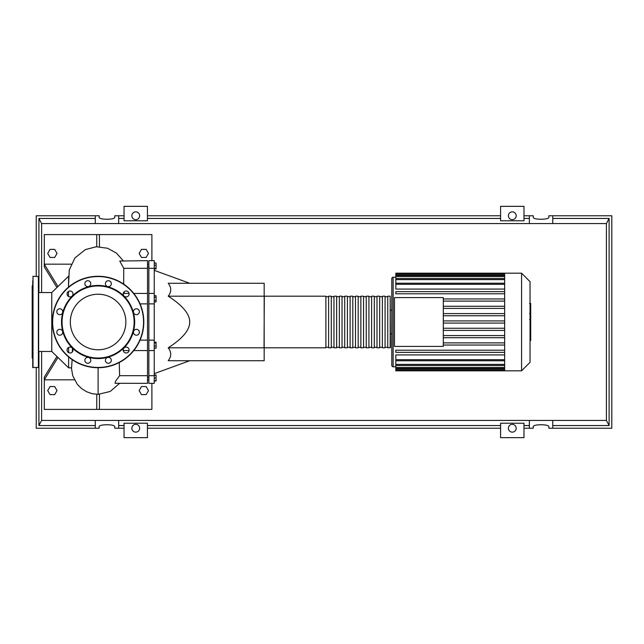 <?xml version="1.0" encoding="UTF-8"?>
<svg xmlns="http://www.w3.org/2000/svg" width="644" height="644" viewBox="0 0 644 644"><rect width="100%" height="100%" fill="white"/><g stroke="black" fill="none" stroke-linecap="round" stroke-linejoin="round"><path stroke-width="0.97" d="M390.184 296.184L390.449 347.551L387.76 347.816L387.76 296.184L390.184 296.184L390.184 347.816M264.306 347.816L325.896 347.816L325.896 296.184L264.306 296.184L264.04 347.551M387.76 296.715L385.072 296.715M387.76 347.285L385.072 347.285M331.282 296.184L328.593 296.184L328.593 347.816L331.282 347.816L331.282 296.184M336.659 296.184L333.97 296.184L333.97 347.816L336.659 347.816L336.659 296.184M342.036 296.184L339.348 296.184L339.348 347.816L342.036 347.816L342.036 296.184M347.414 296.184L344.725 296.184L344.725 347.816L347.414 347.816L347.414 296.184M352.799 296.184L350.103 296.184L350.103 347.816L352.799 347.816L352.799 296.184M358.177 296.184L355.488 296.184L355.488 347.816L358.177 347.816L358.177 296.184M363.554 296.184L360.865 296.184L360.865 347.816L363.554 347.816L363.554 296.184M368.932 296.184L366.243 296.184L366.243 347.816L368.932 347.816L368.932 296.184M374.309 296.184L371.62 296.184L371.62 347.816L374.309 347.816L374.309 296.184M379.694 296.184L376.998 296.184L376.998 347.816L379.694 347.816L379.694 296.184M385.072 296.184L382.383 296.184L382.383 347.816L385.072 347.816L385.072 296.184M382.383 296.715L379.694 296.715M382.383 347.285L379.694 347.285M376.998 296.715L374.309 296.715M376.998 347.285L374.309 347.285M371.62 296.715L368.932 296.715M371.62 347.285L368.932 347.285M366.243 296.715L363.554 296.715M366.243 347.285L363.554 347.285M360.865 296.715L358.177 296.715M360.865 347.285L358.177 347.285M355.488 296.715L352.799 296.715M355.488 347.285L352.799 347.285M350.103 296.715L347.414 296.715M350.103 347.285L347.414 347.285M344.725 296.715L342.036 296.715M344.725 347.285L342.036 347.285M339.348 296.715L336.659 296.715M339.348 347.285L336.659 347.285M333.97 296.715L331.282 296.715M333.97 347.285L331.282 347.285M328.593 296.715L325.896 296.715M328.593 347.285L325.896 347.285M530.036 281.645L530.036 362.355L521.576 370.815L521.576 273.185L530.036 281.645M521.576 273.185L504.663 273.185L504.663 370.815L395.827 370.815L395.827 354.916L504.663 354.916M391.793 322L391.793 365.438A1.344 1.344 0 0 0 393.138 366.782L393.138 277.218A1.344 1.344 0 0 0 391.793 278.562L391.793 333.834L390.449 333.834M504.663 289.084L395.827 289.084L395.827 273.748L504.663 273.748M443.297 297.592L443.297 346.408L394.482 346.408L394.482 297.592L443.297 297.592M504.663 345.039L443.297 345.039M504.663 298.961L443.297 298.961M504.663 301.11L443.297 301.11M504.663 306.278L443.297 306.278M504.663 308.428L443.297 308.428M504.663 313.604L443.297 313.604M504.663 315.753L443.297 315.753M504.663 320.921L443.297 320.921M504.663 273.185L395.827 273.185L395.827 273.748M504.663 330.396L443.297 330.396M504.663 328.247L443.297 328.247M504.663 352.365L395.827 352.365L395.827 350.215L504.663 350.215M504.663 337.722L443.297 337.722M504.663 335.572L443.297 335.572M504.663 342.89L443.297 342.89M504.663 323.079L443.297 323.079M504.663 291.635L395.827 291.635L395.827 293.785L504.663 293.785M530.712 303.694L530.712 312.871M530.712 304.121L530.036 304.121M530.036 314.224L530.712 314.224L530.712 319.513L529.577 319.513M530.712 317.057L530.036 317.057M530.036 323.521L530.712 323.521L530.712 320.092L530.036 320.092M530.712 323.521L530.712 340.563L530.036 340.563M530.712 337.641L530.036 337.641M530.712 337.174L530.036 337.174M530.712 333.503L530.036 333.503M530.712 331.29L530.036 331.29M530.712 330.324L530.036 330.324M530.712 327.49L530.036 327.49M38.656 292.537L51.761 292.537L51.761 351.463L68.626 367.845L71.573 367.845L72.128 359.634M68.626 276.155L68.473 287.168L69.27 270.013L74.913 257.97L85.322 249.606L96.302 246.749L107.54 248.246L116.427 253.092L123.157 260.659M68.473 291.442L68.481 296.457L68.473 291.442M168.229 347.816L264.177 347.816L264.177 360.729L168.229 360.729C171.546 356.43 171.546 352.123 168.229 347.816C182.655 338.511 189.811 329.905 189.706 322C189.811 314.095 182.655 305.489 168.229 296.184C171.546 291.877 171.546 287.57 168.229 283.271L264.177 283.271L264.177 296.184L168.229 296.184M56.946 287.498L44.299 266.866L44.299 264.177L57.952 286.524M56.946 356.502L44.299 377.134L44.299 379.823L57.952 357.476M96.753 246.724L96.753 234.593L44.299 234.593L44.299 264.177L71.17 264.177M74.422 379.823L44.299 379.823L44.299 409.407L96.753 409.407L96.753 394.337L96.753 409.407L99.442 409.407L99.442 394.329M96.753 234.593L99.442 234.593L99.442 246.724M147.516 264.177L148.861 264.177M148.861 379.823L147.516 379.823M72.345 351.906L72.434 348.315M119.615 375.685L147.516 375.685L147.516 383.341L115.018 383.285L115.638 381.071L119.615 375.685L119.237 362.54M264.177 347.816L264.177 296.184M154.238 380.966L156.081 380.966L156.081 374.961L154.238 374.961M154.238 380.652L156.081 380.652M154.238 377.964L156.081 377.964M154.238 375.275L156.081 375.275M154.238 348.179L156.081 348.179L156.081 342.181L154.238 342.181M154.238 345.989L156.081 345.989M154.238 342.986L156.081 342.986M154.238 300.37L156.081 300.37L156.081 295.717L154.238 295.717M154.238 297.262L156.081 297.262M154.238 301.923L156.081 301.923L156.081 300.37M154.238 265.231L156.081 265.231L156.081 263.034L154.238 263.034M154.238 269.039L156.081 269.039L156.081 265.231M154.238 268.234L156.081 268.234M148.861 350.561L148.861 383.341L154.238 383.341L154.238 260.659L148.861 260.659L148.861 350.561L154.238 350.561M148.861 340.129L154.238 340.129M148.861 303.871L154.238 303.871M148.861 268.315L154.238 268.315M148.861 375.685L154.238 375.685M140.07 340.129L147.516 340.129L147.516 303.871L140.07 303.871M147.516 375.685L147.516 340.129M147.516 303.871L147.516 268.315L123.753 268.315L119.768 261.029L147.516 260.659L147.516 268.315M123.229 293.455L129.058 293.439M124.373 293.439L124.107 291.804M123.672 284.101L123.753 268.315M68.626 347.454L68.626 352.654M68.626 356.961L68.626 367.845M99.442 234.593L151.887 234.593L151.887 260.659M47.712 253.414L50.039 257.447L54.7 257.447L57.026 253.414L54.7 249.381L50.039 249.381L47.712 253.414M139.16 253.414L141.487 257.447L146.148 257.447L148.474 253.414L146.148 249.381L141.487 249.381L139.16 253.414M151.887 383.341L151.887 409.407L99.442 409.407M47.712 390.586L50.039 386.553L54.7 386.553L57.026 390.586L54.7 394.619L50.039 394.619L47.712 390.586M139.16 390.586L141.487 386.553L146.148 386.553L148.474 390.586L146.148 394.619L141.487 394.619L139.16 390.586M33.005 367.724L33.005 276.276L38.656 276.55L38.656 367.45L32.739 367.45L32.739 360.318M33.005 276.276L32.739 367.45M32.739 285.421L32.2 285.96L32.2 358.04L32.739 358.579M32.739 280.72L32.739 286.636M32.739 290.991L32.739 296.908M32.739 308.774L32.739 314.691M32.739 329.704L32.739 335.226M98.097 294.228A27.773 27.773 0 0 1 125.862 322A27.773 27.773 0 0 1 98.097 349.773A27.773 27.773 0 0 1 70.325 322A27.773 27.773 0 0 1 98.097 294.228M98.097 276.276A45.724 45.724 0 0 0 52.373 322A45.724 45.724 0 0 0 98.097 367.724A45.724 45.724 0 0 1 52.373 322A45.724 45.724 0 0 1 98.097 276.276A45.724 45.724 0 0 1 143.813 322A45.724 45.724 0 0 1 98.097 367.724L98.097 394.37L92.108 393.685L86.61 391.753L81.506 388.541L77.256 384.259L72.756 375.766L71.379 367.845M98.097 358.579A36.579 36.579 0 0 1 61.518 322A36.579 36.579 0 0 1 98.097 285.421A36.579 36.579 0 0 1 134.668 322A36.579 36.579 0 0 1 98.097 358.579M98.097 358.04A36.04 36.04 0 0 1 62.057 322A36.04 36.04 0 0 1 98.097 285.96A36.04 36.04 0 0 1 134.137 322A36.04 36.04 0 0 1 98.097 358.04M84.871 283.682A2.962 2.962 0 0 1 87.826 280.72A2.962 2.962 0 0 1 90.788 283.682A2.962 2.962 0 0 1 87.826 286.636A2.962 2.962 0 0 1 84.871 283.682M105.801 282.201A2.962 2.962 0 0 1 109.842 281.122A2.962 2.962 0 0 1 110.921 285.163A2.962 2.962 0 0 1 106.88 286.242A2.962 2.962 0 0 1 105.801 282.201M124.67 291.386A2.962 2.962 0 0 1 128.711 292.473A2.962 2.962 0 0 1 127.625 296.514A2.962 2.962 0 0 1 123.584 295.427A2.962 2.962 0 0 1 124.67 291.386M136.415 308.774A2.962 2.962 0 0 1 139.37 311.736A2.962 2.962 0 0 1 136.415 314.691A2.962 2.962 0 0 1 133.453 311.736A2.962 2.962 0 0 1 136.415 308.774M137.897 329.704A2.962 2.962 0 0 1 138.975 333.745A2.962 2.962 0 0 1 134.934 334.832A2.962 2.962 0 0 1 133.847 330.791A2.962 2.962 0 0 1 137.897 329.704M128.711 348.573A2.962 2.962 0 0 1 127.625 352.614A2.962 2.962 0 0 1 123.584 351.527A2.962 2.962 0 0 1 124.67 347.486A2.962 2.962 0 0 1 128.711 348.573M111.323 360.318A2.962 2.962 0 0 1 108.361 363.28A2.962 2.962 0 0 1 105.407 360.318A2.962 2.962 0 0 1 108.361 357.364A2.962 2.962 0 0 1 111.323 360.318M90.385 361.799A2.962 2.962 0 0 1 86.344 362.878A2.962 2.962 0 0 1 85.266 358.837A2.962 2.962 0 0 1 89.307 357.758A2.962 2.962 0 0 1 90.385 361.799M71.524 352.614A2.962 2.962 0 0 1 67.483 351.527A2.962 2.962 0 0 1 68.562 347.486A2.962 2.962 0 0 1 72.603 348.573A2.962 2.962 0 0 1 71.524 352.614M59.771 335.226A2.962 2.962 0 0 1 56.817 332.264A2.962 2.962 0 0 1 59.771 329.309A2.962 2.962 0 0 1 62.734 332.264A2.962 2.962 0 0 1 59.771 335.226M58.298 314.296A2.962 2.962 0 0 1 57.211 310.255A2.962 2.962 0 0 1 61.252 309.168A2.962 2.962 0 0 1 62.339 313.209A2.962 2.962 0 0 1 58.298 314.296M67.483 295.427A2.962 2.962 0 0 1 68.562 291.386A2.962 2.962 0 0 1 72.603 292.473A2.962 2.962 0 0 1 71.524 296.514A2.962 2.962 0 0 1 67.483 295.427M139.651 428.236A3.896 3.896 0 0 1 135.747 432.14A3.896 3.896 0 0 1 131.851 428.236A3.896 3.896 0 0 1 135.747 424.34A3.896 3.896 0 0 1 139.651 428.236M508.39 428.236A3.896 3.896 0 0 1 512.286 424.34A3.896 3.896 0 0 1 516.19 428.236A3.896 3.896 0 0 1 512.286 432.14A3.896 3.896 0 0 1 508.39 428.236M139.651 215.764A3.896 3.896 0 0 1 135.747 219.66A3.896 3.896 0 0 1 131.851 215.764A3.896 3.896 0 0 1 135.747 211.86A3.896 3.896 0 0 1 139.651 215.764M508.39 215.764A3.896 3.896 0 0 1 512.286 211.86A3.896 3.896 0 0 1 516.19 215.764A3.896 3.896 0 0 1 512.286 219.66A3.896 3.896 0 0 1 508.39 215.764M552.761 215.764L548.865 215.764L548.865 217.318C549.243 219.886 532.886 219.886 533.264 217.318L533.264 215.764L529.368 215.764L529.368 223.565L552.761 223.565L552.761 215.764L611.8 215.764L611.8 428.236L548.865 428.236L548.865 426.682C549.243 424.114 532.886 424.114 533.264 426.682L533.264 428.236L529.368 428.236L529.368 420.435L552.761 420.435L552.761 428.236M523.983 215.764L529.368 215.764M552.761 218.453L609.111 218.453L609.111 425.547L552.761 425.547M523.983 218.453L529.368 218.453M523.983 220.779L500.589 220.779L500.589 206.346L523.983 206.346L523.983 220.779M147.444 218.453L500.589 218.453M147.444 220.779L124.05 220.779L124.05 206.346L147.444 206.346L147.444 220.779M118.673 218.453L124.05 218.453M38.922 292.537L38.922 218.453L41.61 223.565L529.368 223.565M99.168 215.764L99.168 217.318L99.168 215.764L36.233 215.764L36.233 276.276M124.05 215.764L114.769 215.764L114.769 217.318C115.147 219.886 98.79 219.886 99.168 217.318M95.272 223.565L95.272 215.764M118.673 215.764L118.673 223.565M552.761 223.565L606.423 223.565L609.111 218.453M38.922 218.453L95.272 218.453M41.61 351.463L41.61 420.435L95.272 420.435L95.272 428.236L36.233 428.236L36.233 367.724M95.272 425.547L38.922 425.547L38.922 351.463M529.368 425.547L523.983 425.547M529.368 428.236L523.983 428.236M552.761 420.435L606.423 420.435L609.111 425.547M95.272 428.236L99.168 428.236L99.168 426.682C98.79 424.114 115.147 424.114 114.769 426.682L114.769 428.236L118.673 428.236L118.673 420.435L529.368 420.435M95.272 420.435L118.673 420.435M124.05 428.236L118.673 428.236M41.61 420.435L38.922 425.547M124.05 425.547L118.673 425.547M124.05 423.221L147.444 423.221L147.444 437.654L124.05 437.654L124.05 423.221M500.589 425.547L147.444 425.547M500.589 423.221L523.983 423.221L523.983 437.654L500.589 437.654L500.589 423.221M147.444 215.764L500.589 215.764M500.589 428.236L147.444 428.236M606.423 223.565L606.423 420.435M41.61 223.565L41.61 292.537M504.663 274.827L395.827 274.827M504.663 284.302L395.827 284.302M504.663 276.566L395.827 276.566M504.663 279.617L395.827 279.617M504.663 369.173L395.827 369.173M504.663 359.698L395.827 359.698M504.663 367.434L395.827 367.434M504.663 364.383L395.827 364.383M530.712 313.298L530.036 313.298M530.712 311.157L530.036 311.157M530.712 307.381L530.036 307.381M530.712 319.44L530.036 319.44M530.712 321.807L530.036 321.807M530.712 323.739L530.036 323.739M38.382 276.276L38.382 367.724M143.548 322A45.45 45.45 0 0 1 98.097 367.45A45.45 45.45 0 0 1 52.639 322A45.45 45.45 0 0 1 98.097 276.55A45.45 45.45 0 0 1 143.548 322M390.449 310.167L391.793 310.167M393.138 277.218L395.827 277.218M393.138 366.782L395.827 366.782M395.827 283.223L504.663 283.223M395.827 275.487L504.663 275.487M395.827 278.538L504.663 278.538M504.663 370.252L395.827 370.252M504.663 360.777L395.827 360.777M504.663 368.513L395.827 368.513M504.663 365.462L395.827 365.462M504.663 370.815L521.576 370.815M529.577 303.437L530.712 303.437M529.577 313.556L530.712 313.556M51.761 292.537L68.578 276.212M147.516 377.199L148.861 377.199M189.706 283.271L154.238 270.359M119.623 383.341L110.196 391.447L98.097 394.37M189.706 360.729L154.238 373.641M148.861 293.439L154.238 293.439M147.516 266.801L148.861 266.801M147.516 350.561L133.799 350.561M129.058 350.561L123.229 350.561M147.516 293.439L133.799 293.439M38.656 351.463L51.761 351.463"/></g></svg>
